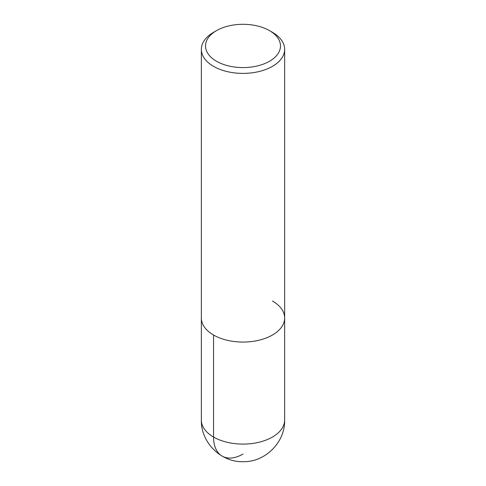 <?xml version="1.0" encoding="UTF-8"?>
<svg xmlns="http://www.w3.org/2000/svg" width="486" height="486" viewBox="0 0 486 486"><rect width="100%" height="100%" fill="white"/><g stroke="black" fill="none" stroke-linecap="round" stroke-linejoin="round"><path stroke-width="0.73" d="M269.505 30.636A37.489 21.645 180 0 1 269.505 30.642A37.489 21.645 180 0 1 269.505 61.248A37.489 21.645 180 0 1 216.495 61.248A37.489 21.645 180 0 1 216.495 30.642A37.489 21.645 180 0 1 269.505 30.636L272.452 32.337A41.65 24.051 180 0 1 284.65 49.347A41.65 24.051 180 0 1 243 73.392A41.65 24.051 180 0 1 201.35 49.341A41.65 24.051 180 0 1 213.548 32.337L216.495 30.642M272.452 301.016A41.65 24.051 180 0 1 284.65 318.02A41.65 24.051 180 0 1 243 342.065A41.65 24.051 180 0 1 201.35 318.014L201.35 49.341M284.65 49.341L284.65 318.02A41.65 24.051 180 0 1 243 342.065A41.65 24.051 180 0 1 201.35 318.014L201.35 420.05A41.65 24.051 180 0 0 243 444.095A41.65 24.051 180 0 0 284.65 420.05C285.221 442.151 265.496 462.101 243.292 461.7C220.887 462.435 200.761 442.369 201.35 420.05M213.548 335.024L213.548 437.054A41.65 24.051 120 0 0 243 454.058M284.65 318.02L284.65 420.05"/></g></svg>
